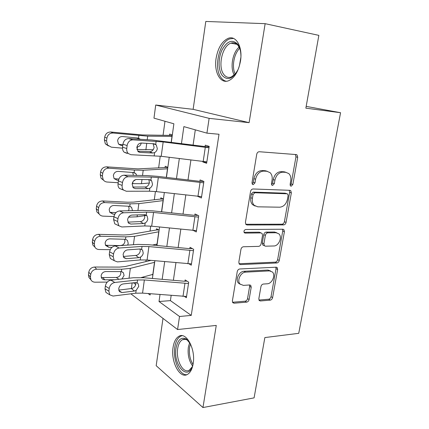 <?xml version="1.0" encoding="UTF-8"?>
<svg xmlns="http://www.w3.org/2000/svg" width="429" height="429" viewBox="0 0 429 429"><rect width="100%" height="100%" fill="white"/><g stroke="black" fill="none" stroke-linecap="round" stroke-linejoin="round"><path stroke-width="0.64" d="M291.162 186.218L292.846 184.497L297.71 157.314L297.061 154.939L296.208 154.579L259.314 151.732C257.99 151.796 257.127 152.644 256.724 154.274L252 182.738L252.429 184.325L253.185 184.658L254.982 182.867L255.593 179.22C256.874 174.088 259.599 171.375 263.765 171.091L266.897 171.268L270.072 172.63C271.857 174.431 272.528 176.887 272.072 179.998L271.455 183.574L271.873 185.156L272.571 185.451L274.313 183.698L274.93 180.132C276.206 175.107 278.845 172.453 282.845 172.168L285.848 172.34L288.776 173.568C290.551 175.322 291.2 177.756 290.728 180.877L290.106 184.379L290.513 185.95L291.162 186.218M290.181 185.43L291.135 183.928L295.967 156.826L295.383 154.515M252.145 183.934L253.325 182.277L253.925 178.646L255.593 179.22M271.562 184.701L272.624 183.119L273.235 179.563L274.93 180.132M193.168 363.674C195.812 349.158 186.299 331.547 178.947 336.277C175.944 338.004 173.992 341.677 173.08 347.297C170.576 361.272 179.676 379.198 187.435 374.426C190.315 372.742 192.23 369.16 193.168 363.674M240.476 61.127C242.921 47.067 236.079 34.964 228.131 38.363C221.975 41.302 217.964 47.946 216.098 58.296C213.814 71.997 220.388 84.25 228.668 80.706C234.556 77.901 238.497 71.375 240.476 61.127M258.832 298.74L259.213 300.504L260.392 300.965L270.265 300.123C271.46 299.882 272.243 299.04 272.613 297.603L277.643 269.503L277.214 267.621L276.137 267.192L239.779 268.983C238.476 269.197 237.639 270.066 237.253 271.595L232.389 300.927L232.77 302.681L234.073 303.206L246.659 302.134C247.914 301.882 248.729 301.019 249.104 299.544L251.206 287.274L250.799 285.457L249.587 284.974L243.372 285.387L240.015 284.025C236.701 280.636 240.712 272.12 245.608 272.147L269.525 270.881L272.49 272.056C275.804 275.23 272.002 283.741 267.251 283.789L263.358 284.052C262.13 284.277 261.325 285.124 260.95 286.599L258.832 298.74M171.171 295.452L170.415 300.632L191.248 315.395L179.526 316.495L177.574 329.542L130.856 293.817M265.143 23.675L205.797 21.45L193.13 109.331L249.11 122.656L265.143 23.675L318.86 35.376L305.856 108.162L340.567 112.714L298.74 333.322L264.859 337.575L254.086 397.871L202.96 407.55L216.264 325.418L177.574 329.542M249.11 122.656L209.137 118.356L206.928 133.146L183.864 126.614L181.462 143.522M191.248 315.395L219.01 134.261L206.928 133.146M283.676 224.893C284.883 224.742 285.682 223.917 286.063 222.415L291.345 192.911L290.771 190.701L289.838 190.315L253.11 188.974C251.791 189.087 250.938 189.945 250.541 191.543L245.42 222.399L245.94 224.485L247.109 224.984L283.676 224.893L282.009 224.201C283.215 224.051 284.009 223.23 284.395 221.734L289.639 192.315L289.232 190.294M284.411 231.676L279.258 260.462C278.882 261.931 278.089 262.768 276.887 262.966L240.508 264.586L239.264 264.071L238.824 262.157L240.948 249.356C241.334 247.812 242.176 246.943 243.484 246.755L258.623 246.369C259.883 246.182 260.703 245.334 261.084 243.817L262.532 235.414L262.039 233.381L260.929 232.92L245.125 233.092L244.294 232.743C243.608 231.161 244.08 230.078 245.726 229.494L282.904 229.225L283.912 229.638L284.411 231.676L282.749 230.968L277.627 259.674L279.258 260.462M162.999 318.393L156.177 365.69L202.96 407.55M195.302 129.853L193.093 145.034M190.91 160.006L188.004 179.944M185.811 194.975L183.022 214.114M180.829 229.193L178.153 247.554M175.949 262.677L173.38 280.293M202.842 161.497L202.778 161.947L206.633 163.299L209.186 146.369L205.287 145.158L205.078 146.562L151.839 139.999L128.641 138.583L132.861 139.854C129.799 140.031 127.885 141.929 127.118 145.549L126.748 148.536C126.539 150.6 127.054 152.268 128.292 153.539L130.979 154.708L161.213 156.295L206.848 161.894L208.977 147.785L163.17 141.94L132.861 139.854M197.635 196.321L201.405 198L203.898 181.44L200.086 179.944L199.882 181.317L198.841 181.231L157.529 176.335L147.12 175.574L124.051 175.177L128.185 176.732C125.139 177.038 123.241 178.963 122.49 182.513L122.126 185.43C121.927 187.323 122.378 188.857 123.477 190.042L126.34 191.248L149.426 191.2L156.397 191.634L201.609 196.627L203.689 182.824L158.312 177.59L151.319 177.086L128.185 176.732M193.393 230.48L196.284 231.96L198.729 215.749L194.997 213.985L194.793 215.331L193.763 215.267L152.837 210.864L142.503 210.371L119.562 210.955L123.611 212.773C120.587 213.202 118.704 215.16 117.964 218.634L117.605 221.493L118.79 225.74L121.815 226.968L144.766 225.944L151.684 226.196L196.487 230.614L198.52 217.106L153.555 212.462L146.621 212.141L123.611 212.773M189.017 263.856L191.27 265.197L193.661 249.335L190.015 247.308L189.816 248.627L188.792 248.584L148.241 244.653L137.982 244.417L115.176 245.935L119.144 248.016C116.136 248.557 114.27 250.536 113.54 253.952L113.192 256.74L114.227 260.666L117.385 261.888L140.208 259.936L147.077 260.017L191.468 263.883L193.463 250.659L148.906 246.578L142.02 246.428L119.144 248.016M184.529 296.498L186.363 297.737L188.706 282.207L185.135 279.933L184.942 281.22L183.928 281.204L143.742 277.729L133.564 277.74L110.88 280.153L114.774 282.475C111.787 283.129 109.931 285.129 109.218 288.481L108.875 291.211L109.781 294.836L113.052 296.048L135.752 293.2L142.562 293.12L186.561 296.45L188.513 283.505L144.358 279.965L137.521 279.981L114.774 282.475M164.977 121.268L163.084 135.189M160.232 156.177L158.66 167.718M155.421 191.527L154.322 199.603M150.718 226.104L150.075 230.856M146.117 259.942L145.908 261.497M143.817 276.855L143.699 277.729M172.335 134.915L169.643 134.079L169.46 135.382L142.294 134.953L110.811 132.003L113.058 133.022C109.706 133.038 107.652 134.754 106.907 138.176L104.714 137.108C105.454 133.719 107.486 132.014 110.811 132.003M167.841 167.299L165.203 166.264L165.026 167.541L137.902 168.881L106.639 166.849L108.821 168.179C105.496 168.275 103.469 170.002 102.735 173.354L100.6 171.975C101.324 168.651 103.341 166.94 106.639 166.849M163.433 199.04L160.848 197.812L160.677 199.061L133.596 202.107L127.794 202.22L102.558 200.954L104.681 202.579C101.383 202.751 99.372 204.483 98.649 207.775L96.573 206.102C97.292 202.837 99.287 201.121 102.558 200.954M159.111 230.153L156.58 228.748L156.413 229.971L129.381 234.652L123.606 234.99L98.563 234.341L100.627 236.25C97.351 236.497 95.361 238.229 94.648 241.463L92.632 239.5C93.34 236.299 95.313 234.577 98.563 234.341M156.065 244.278L157.068 244.873M152.113 274.587L152.874 275.096M340.567 112.714L306.172 106.381M131.392 288.604L132.143 282.936M171.321 142.208L173.879 123.788L153.973 118.147L155.711 105.025L209.137 118.356M193.13 109.331L155.711 105.025M160.012 294.541L159.02 301.512L179.526 316.495M179.322 158.558L176.48 178.582M174.335 193.672L171.611 212.886M169.46 228.024L166.838 246.455M164.682 261.642L162.173 279.322M148.155 293.575L150.107 295.002L150.284 293.747M152.402 278.48L154.869 260.735M156.982 245.501L159.55 227.005M161.658 211.813L164.334 192.535M166.441 177.392L169.23 157.298M133.408 282.797L135.752 284.513M170.415 300.632L159.02 301.512M202.778 161.947L206.799 162.2M197.63 196.375L198.252 196.391M286.122 172.361L284.132 171.798L285.848 172.34M273.235 179.563C274.506 174.555 277.139 171.906 281.134 171.627L284.132 171.798M267.305 171.305L265.208 170.721L266.897 171.268M253.925 178.646C255.201 173.525 257.92 170.822 262.081 170.544L265.208 170.721M245.758 224.26L282.009 224.201M288.106 195.603L287.709 194.064L287.049 193.79L254.826 192.744L253.035 194.535L252.402 198.337C251.984 201.255 252.584 203.582 254.199 205.314L257.727 206.821L279.708 207.202C283.633 206.783 286.218 204.134 287.457 199.265L288.106 195.603M285.929 193.393L287.049 193.79M255.126 206.059L252.558 204.654C250.944 202.928 250.343 200.611 250.756 197.705L251.389 193.908L253.174 192.122L285.349 193.189M239.039 263.744L275.262 262.162C276.464 261.969 277.252 261.138 277.627 259.674M261.014 232.92L259.298 232.186L244.042 232.341M273.82 245.978C278.732 246.139 282.55 237.119 278.93 233.88L276.153 232.749L267.825 232.84C266.575 233.006 265.76 233.853 265.369 235.371L263.921 243.752L264.393 245.737L265.503 246.192L273.82 245.978M276.877 232.808L274.501 232.03L276.153 232.749M263.728 245.42L262.773 244.97L262.296 242.991L263.738 234.636C264.125 233.119 264.94 232.282 266.184 232.116L274.501 232.03M282.749 230.968L282.486 229.225M270.619 270.972L267.916 270.055L269.525 270.881M240.315 284.336L238.46 283.129C235.146 279.751 239.146 271.262 244.031 271.294L267.916 270.055M234.073 303.206L232.545 302.257L245.104 301.201C246.364 300.949 247.174 300.091 247.544 298.622L249.635 286.384L249.49 284.979M258.934 300.037L268.677 299.222C269.873 298.981 270.656 298.139 271.026 296.707L276.024 268.683L275.863 267.203M172.238 135.618L169.46 135.382M172.131 136.379L147.683 136.159L113.058 133.022M153.18 149.748L136.926 149.464M122.512 148.177L111.352 147.179L105.33 143.817L104.381 139.924L104.714 137.108M118.897 144.38L121.375 145.528L118.425 143.833L117.626 140.626C118.222 137.918 119.841 136.551 122.485 136.535L137.752 138.025L140.02 139.023L136.599 137.913M141.232 143.034C140.76 145.238 139.489 146.53 137.414 146.911L136.953 146.933M104.381 139.924L106.569 141.023L106.907 138.176M106.569 141.023L107.523 144.943M121.375 145.528L122.753 145.651M108.392 145.914L105.33 143.817M122.866 144.75L119.08 144.401M209.111 146.879L205.078 146.562M137.725 151.169L150.289 151.678C152.327 151.18 153.598 149.753 154.108 147.394L153.078 143.715L156.295 144.916L157.314 148.622C156.976 150.44 156.076 151.759 154.606 152.579L152.794 153.014L140.133 152.44L138.079 151.555L136.84 147.549C137.452 144.691 138.953 143.189 141.35 143.039L154.032 143.758L156.295 144.922M127.118 145.549L122.93 144.224L122.565 147.19L126.748 148.536M122.93 144.224C123.686 140.637 125.59 138.755 128.641 138.583M126.791 153.319L124.115 152.161C122.876 150.895 122.362 149.238 122.565 147.19M167.787 167.691L165.026 167.541M167.632 168.806L143.211 170.254L134.438 170.077L108.821 168.179M149.335 183.017L141.447 183.692L132.223 183.633M118.157 182.733L107.153 182.03C105.454 181.88 104.129 181.102 103.18 179.687L101.051 178.249L100.273 174.732L100.6 171.975M114.211 178.657L117.096 180.18L114.023 178.394L113.369 175.493C113.953 172.828 115.562 171.461 118.184 171.38L134.111 172.603L135.752 173.547L136.76 175.397M135.773 179.563L133.816 180.963M100.273 174.732L102.402 176.137L102.735 173.354M102.402 176.137L103.18 179.687M117.096 180.18L118.495 180.271M103.646 180.309L101.051 178.249M118.887 179.022L114.865 178.754M133.398 175.338L132.743 172.689M163.422 199.126L160.677 199.061M163.218 200.59L138.824 203.641L130.1 203.823L104.681 202.579M146.562 215.374L137.098 216.801L128.587 217.133M113.969 216.565L103.051 216.136C101.255 216.018 99.893 215.213 98.965 213.717L96.895 211.99L96.257 208.8L96.573 206.102M109.717 212.21L110.736 212.382L112.907 214.098L109.744 212.248L109.202 209.609C109.781 206.998 111.368 205.625 113.975 205.48L129.783 206.301L131.558 207.32L132.491 210.559M96.257 208.8L98.321 210.5L98.649 207.775M98.321 210.5L98.965 213.717M112.907 214.098L114.8 214.173M99.131 213.98L96.895 211.99M115.986 212.607L110.736 212.382M128.475 210.73L129.102 208.875L128.652 206.333M158.757 229.955L156.413 229.971M158.891 231.751L134.534 236.336L125.853 236.867L100.627 236.25M157.186 244.042L152.397 245.061M110.226 249.683L99.029 249.517C97.152 249.437 95.764 248.616 94.863 247.056L92.852 245.05L92.321 242.144L92.632 239.5M105.405 245.072L106.692 245.308L108.81 247.297L105.572 245.409L105.121 243.002C105.695 240.444 107.271 239.06 109.851 238.862L125.541 239.296L127.429 240.374L128.239 243.372L127.676 245.104M92.321 242.144L94.332 244.122L94.648 241.463M94.332 244.122L94.863 247.056M108.81 247.297L111.985 247.351M94.82 246.97L92.852 245.05M120.415 245.586L106.692 245.308M120.361 245.56L122.313 245.136C123.799 244.342 124.667 243.114 124.919 241.452L124.614 239.259M203.893 181.488L199.882 181.317M132.7 187.033L145.603 186.996C147.624 186.438 148.89 185.001 149.389 182.69L148.927 179.955M122.49 182.513L118.388 180.904L118.029 183.805L122.126 185.43M118.388 180.904C119.128 177.386 121.016 175.477 124.051 175.177M122.244 189.586L119.385 188.385C118.286 187.205 117.836 185.677 118.029 183.805M149.834 188.17L148.032 188.669L135.441 188.653L133.242 187.736L132.159 184.036C132.754 181.236 134.245 179.713 136.631 179.461L149.244 179.617L150.911 180.137L151.646 180.829L152.515 184.223C152.188 185.998 151.292 187.317 149.834 188.17L149.426 191.2M197.887 215.353L194.793 215.331M127.885 222.131L141.018 221.546C143.029 220.924 144.278 219.482 144.771 217.224L144.476 214.908M117.964 218.634L113.942 216.763L113.594 219.594L117.605 221.493M113.942 216.763C114.672 213.31 116.549 211.374 119.562 210.955M117.315 225.032L114.779 223.815L113.594 219.594M145.168 222.983L143.377 223.541L130.85 224.061L128.528 223.123L127.579 219.712C128.169 216.961 129.649 215.417 132.014 215.074L144.557 214.688L146.219 215.122L147.083 215.932L147.823 219.042C147.501 220.779 146.616 222.093 145.168 222.983L144.766 225.944M192.272 248.563L189.816 248.627M123.241 256.488L136.535 255.352C138.529 254.676 139.768 253.228 140.256 251.013L140.074 249.072M113.54 253.952L109.599 251.818L109.256 254.59L113.192 256.74M109.599 251.818C110.317 248.429 112.178 246.471 115.176 245.935M112.436 259.674L110.296 258.489L109.256 254.59M140.599 257.035L138.819 257.657L126.362 258.687L123.933 257.749L123.102 254.595C123.681 251.893 125.15 250.327 127.504 249.893L139.977 248.992L141.629 249.351L142.6 250.246L143.232 253.105C142.916 254.805 142.037 256.118 140.599 257.035L140.208 259.936M150.949 260.376L125.252 266.532L119.509 267.09L94.648 267.031L96.659 269.208C93.409 269.525 91.436 271.267 90.733 274.437L88.776 272.206C89.468 269.063 91.425 267.337 94.648 267.031M154.649 262.301L130.33 268.366L121.697 269.23L96.659 269.208M152.976 274.356L141.221 277.563M107.266 282.094L95.093 282.202C93.152 282.153 91.742 281.327 90.862 279.719L88.91 277.45L88.471 274.791L88.776 272.206M101.255 277.279L102.74 277.558L104.794 279.805C103.298 279.772 102.199 279.134 101.507 277.901L101.131 275.697C101.689 273.187 103.255 271.804 105.813 271.546L121.391 271.605L123.37 272.731L124.078 275.509L121.938 278.979M88.471 274.791L90.422 277.043L90.733 274.437M90.422 277.043L90.862 279.719M104.794 279.805L114.784 279.735M90.685 279.311L88.91 277.45M118.972 279.29L116.302 277.483L102.74 277.558M116.302 277.483L118.238 277.027C119.712 276.217 120.576 274.989 120.822 273.359L120.64 271.536M186.974 281.102L184.942 281.22M118.753 290.111L132.143 288.444C134.127 287.709 135.355 286.256 135.832 284.084L135.757 282.545M109.218 288.481L105.352 286.105L105.014 288.814L108.875 291.211M105.352 286.105C106.06 282.775 107.904 280.791 110.88 280.153M107.722 293.543L105.925 292.417L105.014 288.814M136.132 290.363L134.363 291.039L121.975 292.557L119.455 291.629L118.72 288.712C119.294 286.063 120.747 284.475 123.091 283.955L135.494 282.561L137.141 282.84L138.197 283.81L138.739 286.443L136.132 290.363L135.752 293.2M238.921 67.492L237.988 69.729C232.625 79.156 227.332 81.011 222.099 75.306C218.098 69.745 218.12 57.969 222.147 49.732C227.156 40.927 232.314 39.066 237.618 44.149L237.655 44.192C239.747 47.034 240.835 50.944 240.932 55.931M239.988 49.056L238.133 45.549C236.079 43.013 233.666 42.219 230.893 43.163C222.254 45.769 217.6 66.656 223.745 74.356C225.82 77.14 228.346 78.019 231.322 76.989L235.741 73.579M240.873 57.411L239.361 66.087M233.521 38.422L229.89 38.841C219.165 42.106 213.428 67.943 220.989 77.536C222.453 79.585 224.195 80.824 226.217 81.253M193.098 364.103L192.524 366.066C187.5 381.461 172.935 364.666 176.035 348.144C177.762 339.645 181.226 336.636 186.433 339.108L190.637 344.155M189.13 341.741L187.344 340.176C185.628 339.082 183.982 338.931 182.4 339.725C179.992 341.109 178.426 344.037 177.692 348.52C175.67 359.733 183.017 374.018 189.221 370.206L192.219 366.87M182.111 335.687L180.641 336.207C177.654 337.923 175.702 341.564 174.801 347.141C172.662 359.422 179.488 375.6 186.835 374.71M291.135 183.928L292.846 184.497M253.325 182.277L254.982 182.867M272.624 183.119L274.313 183.698M281.134 171.627L282.845 172.168M262.081 170.544L263.765 171.091M295.967 156.826L297.71 157.314M245.903 224.442L247.109 224.984M289.639 192.315L291.345 192.911M284.395 221.734L286.063 222.415M253.174 192.122L254.826 192.744M251.389 193.908L253.035 194.535M250.756 197.705L252.402 198.337M275.262 262.162L276.887 262.966M239.087 263.83L240.508 264.586M259.298 232.186L260.929 232.92M244.246 232.684L245.125 233.092M266.184 232.116L267.825 232.84M263.738 234.636L265.369 235.371M262.296 242.991L263.921 243.752M244.031 271.294L245.608 272.147M249.635 286.384L251.206 287.274M247.544 298.622L249.104 299.544M245.104 301.201L246.659 302.134M276.024 268.683L277.643 269.503M271.026 296.707L272.613 297.603M268.677 299.222L270.265 300.123M258.977 300.134L260.392 300.965M137.087 149.474L137.414 146.911M145.881 149.882L146.739 143.345M147.217 139.715L147.683 136.159M138.535 138.181L138.867 135.596M171.187 142.187L171.991 136.374M154.606 152.579L154.188 155.679M156.124 141.248L155.706 144.369M163.17 141.94L161.213 156.295M205.287 147.399L203.174 161.54M138.562 151.936L140.133 152.44M152.794 153.014L149.576 151.721M132.69 183.66L132.931 181.805M141.447 183.692L141.994 179.526M142.519 175.493L143.211 170.254M134.111 172.603L134.438 170.077M166.302 177.375L167.492 168.811M137.098 216.801L137.35 214.908M137.929 210.489L138.824 203.641M129.783 206.301L130.1 203.823M161.524 211.797L163.079 200.606M133.435 244.723L134.534 236.336M127.429 240.374L125.541 239.296L125.853 236.867M157.046 244.069L158.751 231.773M151.319 177.086L150.911 180.137M158.312 177.59L156.397 191.634M200.032 182.523L197.962 196.359M133.333 187.827L135.441 188.653M148.032 188.669L144.889 187.071M146.621 212.141L146.219 215.122M153.555 212.462L151.684 226.196M194.895 216.886L192.868 230.427M128.325 222.882L130.85 224.061M143.377 223.541L140.31 221.648M142.02 246.428L141.629 249.351M148.906 246.578L147.077 260.017M189.859 250.52L187.881 263.776M123.52 257.159L126.362 258.687M138.819 257.657L135.827 255.486M129.038 278.223L130.33 268.366M121.391 271.605L121.697 269.23M152.837 274.388L154.51 262.334M137.521 279.981L137.141 282.84M144.358 279.965L142.562 293.12M184.937 283.44L182.995 296.418M118.913 290.696L121.975 292.557M134.363 291.039L131.44 288.599M234.298 75.091C229.864 67.97 232.48 52.51 239.135 47.12M239.709 48.332C233.859 53.743 231.563 67.262 235.237 74.158M192.562 365.953C188.926 360.768 187.527 354.504 188.358 347.179L189.677 342.524M190.465 343.833L189.623 347.254C188.84 353.716 189.972 359.448 193.007 364.462M295.592 154.531L297.061 154.939M289.629 190.31L290.771 190.701M252.558 204.654L254.199 205.314M262.773 244.97L264.393 245.737M282.947 229.225L283.912 229.638M238.46 283.129L240.015 284.025M249.973 284.99L250.799 285.457M276.378 267.197L277.214 267.621M124.115 152.161L128.292 153.539M133.076 172.453L135.752 173.547M129.301 206.215L131.558 207.32M149.12 179.617L151.646 180.829M119.385 188.385L123.477 190.042M145.002 214.704L147.083 215.932M114.779 223.815L118.79 225.74M140.9 249.067L142.6 250.246M110.296 258.489L114.227 260.666M121.809 271.713L123.37 272.731M136.824 282.706L138.197 283.81M105.925 292.417L109.781 294.836M236.985 44.316L230.893 43.163M238.165 45.587L237.655 44.192M185.537 339.36L182.4 339.725M187.344 340.176L186.433 339.108"/></g></svg>
